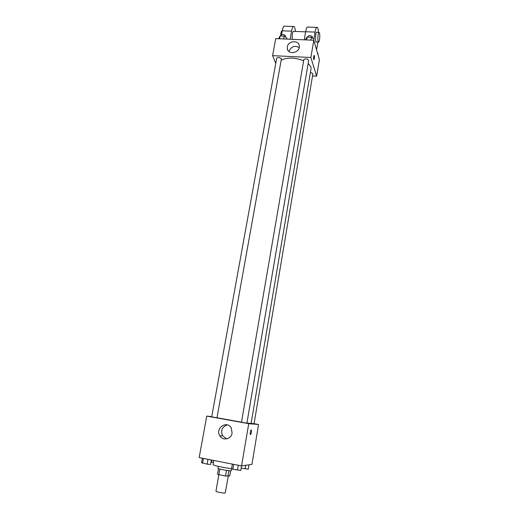 <?xml version="1.0" encoding="UTF-8"?>
<svg xmlns="http://www.w3.org/2000/svg" width="519" height="519" viewBox="0 0 519 519"><rect width="100%" height="100%" fill="white"/><g stroke="black" fill="none" stroke-linecap="round" stroke-linejoin="round"><path stroke-width="0.78" d="M226.511 470.37L225.531 476.007L218.843 474.671L215.956 491.227C215.586 491.817 224.052 493.426 225.24 492.992L228.295 476.221M218.499 468.651L217.519 474.204L218.843 474.671L219.835 469.059M230.637 470.772L229.742 475.949L225.531 476.007M228.892 470.668L227.919 476.286M231.675 468.683L231.338 470.636C231.558 471.453 217.435 468.988 217.922 468.294L218.265 466.347M213.776 460.457L213.049 464.563C212.472 465.264 224.163 467.853 231.772 468.696M254.07 423.686L258.572 424.497L251.923 464.395L241.569 465.9L199.173 457.589L206.75 416.102L211.758 416.614M246.927 423.037L251.079 423.517L311.043 68.709L310.894 66.919L308.169 63.357M217.091 417.756L241.484 422.181M258.572 424.497L248.731 423.673L206.75 416.102M216.981 417.808L281.434 58.777C279.702 57.285 278.126 57.096 276.692 58.212L211.713 416.874L216.981 417.808M251.105 423.335L254.051 423.796L312.899 73.717L310.446 72.232M246.901 423.186L241.478 422.239L303.829 59.601C305.697 58.4 307.313 58.673 308.675 60.412L246.901 423.186M248.731 423.673L240.797 470.422L232.81 469.221L231.578 468.599L232.356 464.096M232.09 433.034C231.279 439.262 222.722 441.163 219.822 435.785C214.84 428.11 227.134 419.884 231.299 428.123L232.09 433.034M251.241 429.868C251.696 431.094 251.481 432.69 250.599 434.65C249.924 433.962 250.08 432.398 251.066 429.966L251.241 429.868M226.745 438.866L222.586 435.824C220.51 430.394 222.1 426.754 227.361 424.899M281.279 60.172C287.208 57.2 294.662 57.375 303.641 60.697M305.542 39.885L305.717 38.873L307.196 37.057L311.348 37.225L313.969 39.223L313.8 40.242L319.393 59.653L316.642 76.176L312.522 75.949L316.642 76.176L310.868 57.499L272.605 55.643L275.751 63.376L272.605 55.643L275.712 38.62L313.8 40.242L310.868 57.499L272.605 55.643M238.279 465.258L237.449 470.136M233.654 464.349L232.81 469.221M211.382 459.983L210.584 464.453L207.126 464.142L201.56 462.669L202.371 458.219M207.996 459.321L207.126 464.142M203.467 458.433L202.598 463.246M249.029 464.816L248.296 469.157L241.192 468.106M245.721 465.296L245.117 468.878M213.393 462.63L211.025 461.994M211.94 460.094L211.551 462.273M311.348 37.225L310.855 40.112M307.196 37.057L306.703 39.937M307.702 37.076L307.812 36.453C309.311 35.201 310.907 35.37 312.594 36.959L312.477 38.088M286.702 39.087L286.877 38.082L284.172 36.103L280.098 35.934L278.593 38.743M284.172 36.103L283.653 38.957M280.098 35.934L279.579 38.782M280.721 35.96L280.844 35.292C282.278 34.098 283.848 34.286 285.554 35.843L285.437 37.024M317.823 54.197L317.985 53.21L317.414 52.789M313.898 59.717L314.345 58.582L314.17 55.338M314.352 58.582L313.995 59.672C313.437 58.842 313.463 57.414 314.073 55.384C314.488 55.455 314.579 56.519 314.352 58.582M316.642 76.176L310.868 57.499M287.299 46.872C288.077 40.716 298.749 39.768 299.294 45.841C300.553 52.659 288.058 55.455 287.279 48.552L287.299 46.872M288.953 51.452L288.953 51.459C291.107 46.476 294.533 45.179 299.236 47.56M304.238 39.833L305.639 31.724L315.091 32.1C315.526 29.609 316.039 28.039 316.622 27.39C317.576 26.716 318.179 28.37 318.439 32.353M308.091 27.066L307.229 27.033C306.612 27.676 306.08 29.239 305.639 31.724M292.268 39.321C291.989 35.636 292.32 32.976 293.261 31.354L293.728 31.374M281.59 34.617L282.284 30.796L291.581 31.166L290.147 39.236M291.581 31.166C292.035 28.694 292.593 27.144 293.248 26.508C294.318 25.84 295.032 27.481 295.395 31.438M318.355 42.078L316.421 42C315.137 43.557 315.28 33.359 316.571 32.282L316.979 32.295M313.891 39.165L315.091 32.1M317.875 42.058L316.571 49.843M319.568 32.956C320.041 36.68 319.769 39.729 318.757 42.097C317.485 43.661 317.647 33.45 318.919 32.373L319.568 32.956M282.284 30.796C282.745 28.337 283.316 26.787 284.003 26.151L284.976 26.19M282.245 30.919L281.752 30.9C281.123 31.627 280.74 33.313 280.61 35.954M250.255 434.585L250.599 434.65M222.586 435.824L219.822 435.785M287.279 48.552L287.889 50.226M305.62 31.847L293.261 31.354M318.919 32.373L316.571 32.282M281.752 30.9L282.258 30.919M307.229 27.033L316.622 27.39M284.003 26.151L293.248 26.508"/></g></svg>
